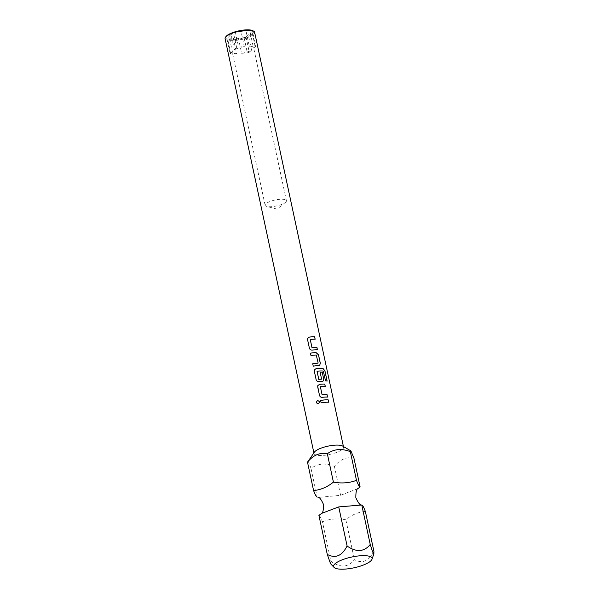 <?xml version="1.0" encoding="UTF-8"?>
<svg xmlns="http://www.w3.org/2000/svg" width="599" height="599" viewBox="0 0 599 599"><rect width="100%" height="100%" fill="white"/><g stroke="black" fill="none" stroke-linecap="round" stroke-linejoin="round"><path stroke-width="0.45" stroke-dasharray="3 2.25" d="M307.691 338.338L309.376 348.169C309.81 349.509 310.746 350.153 312.169 350.101A15.035 4.208 -12.1 0 1 313.824 349.936A15.035 4.208 -12.1 0 1 317.395 349.831L317.44 349.801M310.095 339.655L310.222 339.476A15.035 4.208 -12.1 0 1 311.555 339.348A15.035 4.208 -12.1 0 1 315.126 339.244L315.164 339.221M312.715 363.758L312.723 363.743A15.035 4.208 -12.1 0 1 312.73 363.758L313.24 366.184A15.035 4.208 -12.1 0 1 317.2 365.69A15.035 4.208 -12.1 0 1 318.81 365.592L319.656 365.338M310.462 353.178A15.035 4.208 -12.1 0 0 310.447 353.178L310.971 355.604A15.035 4.208 -12.1 0 1 314.932 355.102A15.035 4.208 -12.1 0 1 316.242 355.02L316.272 354.997M314.445 369.845L316.13 379.676C316.572 381.016 317.5 381.66 318.923 381.608A15.035 4.208 -12.1 0 1 320.577 381.443A15.035 4.208 -12.1 0 1 322.187 381.346L323.033 381.091M316.908 371.432L317.036 371.253A15.035 4.208 -12.1 0 1 318.368 371.125A15.035 4.208 -12.1 0 1 323.258 371.095L323.31 371.073M320.061 372.144A15.035 4.208 -12.1 0 1 320.098 372.144L321.431 379.204M317.822 385.599L319.507 395.43C319.948 396.77 320.877 397.414 322.299 397.362A15.035 4.208 -12.1 0 1 323.954 397.197A15.035 4.208 -12.1 0 1 327.526 397.092L327.518 397.062M320.225 386.924L320.353 386.744A15.035 4.208 -12.1 0 1 321.685 386.617A15.035 4.208 -12.1 0 1 325.257 386.505L325.302 386.482M320.577 400.439L320.585 400.417A15.035 4.208 -12.1 0 1 320.592 400.439L321.101 402.865A15.035 4.208 -12.1 0 1 325.062 402.371A15.035 4.208 -12.1 0 1 328.634 402.258L328.679 402.236M226.003 36.539A14.406 4.028 167.9 0 0 234.486 39.654A14.406 4.028 167.9 0 0 249.573 35.805A14.406 4.028 167.9 0 0 252.943 30.766M225.089 38.628A15.102 4.23 167.9 0 0 234.374 40.552A15.102 4.23 167.9 0 0 254.627 32.294M342.665 446.068A15.102 4.23 -12.1 0 1 343.564 447.139A15.102 4.23 -12.1 0 1 342.531 449.198A15.102 4.23 -12.1 0 1 323.303 455.39A15.102 4.23 -12.1 0 1 314.026 453.465A15.102 4.23 -12.1 0 1 314.408 452.125M353.919 458.07C346.581 456.663 340.075 459.433 334.407 466.389C330.393 464.689 326.32 463.933 322.195 464.128C318.032 464.607 314.303 466.052 311.016 468.47C308.972 462.278 307.804 460.189 307.504 462.188M244.302 46.625A10.887 3.047 167.9 0 0 234.381 49.814L236.657 47.703A13.874 3.886 -12.1 0 1 238.589 47.081L244.302 46.625L241.053 31.455A10.887 3.047 -12.1 0 1 243.673 31.133A10.887 3.047 -12.1 0 1 246.039 31.051L251.76 30.594A13.874 3.886 167.9 0 1 252.583 30.991L255.833 46.16L253.549 48.279A10.887 3.047 167.9 0 0 253.617 47.688A10.887 3.047 167.9 0 0 249.296 46.22L246.039 31.051M234.381 49.814L231.124 34.652A10.887 3.047 -12.1 0 0 229.132 36.494L232.382 51.664A10.887 3.047 167.9 0 0 232.322 52.255A10.887 3.047 167.9 0 0 236.642 53.723L233.393 38.553A10.887 3.047 167.9 0 0 235.759 38.471A10.887 3.047 167.9 0 0 238.387 38.156L244.1 37.692A13.874 3.886 167.9 0 0 246.024 37.071L248.308 34.959A10.887 3.047 -12.1 0 0 250.3 33.11L252.583 30.991M271.811 206.648A10.887 3.047 -12.1 0 1 266.772 206.423A10.887 3.047 -12.1 0 1 265.125 205.262A10.887 3.047 -12.1 0 1 279.726 199.31A10.887 3.047 -12.1 0 1 286.419 200.695A10.887 3.047 -12.1 0 1 285.394 202.432A10.887 3.047 -12.1 0 1 271.811 206.648M318.908 515.365C319.619 515.365 320.802 517.499 322.442 521.766L330.903 561.211C334.946 564.385 339.334 566.025 344.058 566.107C348.401 565.351 351.845 563.202 354.406 559.661C362.395 563.951 368.902 561.173 373.911 551.335M241.053 31.455L235.332 31.912A13.874 3.886 167.9 0 0 233.408 32.533L231.124 34.652M229.132 36.494L226.849 38.613A13.874 3.886 167.9 0 0 227.68 39.01L233.393 38.553M334.407 466.389L340.606 495.306L319.125 497.357L317.163 497.118L311.016 468.47M340.606 495.306L357.932 488.544M238.387 38.156L241.637 53.318A10.887 3.047 167.9 0 0 251.558 50.129L248.308 34.959M250.3 33.11L253.549 48.279M322.442 521.766C329.645 518.794 337.454 518.142 345.863 519.805C351.77 514.788 358.277 512.018 365.368 511.486M236.657 47.703L233.408 32.533M235.332 31.912L238.589 47.081M249.296 46.22L255.009 45.764L251.76 30.594M255.009 45.764A13.874 3.886 -12.1 0 1 255.833 46.16M345.863 519.805L354.406 559.661M330.521 563.666L330.903 561.211M251.558 50.129L249.274 52.24L246.024 37.071M249.274 52.24A13.874 3.886 -12.1 0 1 247.35 52.862L241.637 53.318M244.1 37.692L247.35 52.862M236.642 53.723L230.929 54.18L227.68 39.01M230.929 54.18A13.874 3.886 -12.1 0 1 230.106 53.783L232.382 51.664M226.849 38.613L230.106 53.783M316.384 402.595C317.822 404.28 318.855 404.048 319.484 401.899M323.258 371.095L325.474 380.859A15.035 4.208 -12.1 0 1 327.076 381.106L327.136 381.084M316.429 355.177L318.136 362.987M359.992 504.785L361.16 504.92M265.125 205.262L232.322 52.255M285.394 202.432L277.09 209.126L266.772 206.423M343.564 447.139L343.429 446.517M314.026 453.465L313.891 452.851M286.419 200.695L253.617 47.688M319.125 497.357L317.889 497.125"/><path stroke-width="0.9" d="M319.514 402.251L319.484 401.877C318.024 400.169 316.991 400.402 316.384 402.595L316.369 402.58C317.814 404.258 318.855 404.026 319.484 401.877C318.024 400.147 316.983 400.379 316.369 402.58M371.986 559.264L373.866 553.895L373.911 551.335L365.368 511.486C363.69 507.024 362.492 504.86 361.774 504.987L338.727 506.911L321.835 513.313L318.908 515.365L327.279 554.412L330.521 563.666L334.062 567.395A19.677 5.503 -12.1 0 1 340.269 560.634A19.677 5.503 -12.1 0 1 359.977 555.797A19.677 5.503 -12.1 0 1 371.986 559.264A19.677 5.503 -12.1 0 1 345.683 569.05A19.677 5.503 -12.1 0 1 334.062 567.395M333.411 482.12C327.324 487.062 320.72 489.885 313.591 490.574L307.504 462.188C313.15 455.165 319.754 452.35 327.324 453.728C334.025 448.951 341.7 448.277 350.348 451.683L350.894 450.912L353.919 458.07L360.119 486.98C359.422 487.129 358.217 484.913 356.487 480.331C349.337 483.034 341.64 483.625 333.411 482.12L327.324 453.728M310.245 339.453L311.974 347.637A15.035 4.208 -12.1 0 1 313.307 347.51A15.035 4.208 -12.1 0 1 316.871 347.405L316.916 347.383A15.102 4.23 -12.1 0 0 313.329 347.487A15.102 4.23 -12.1 0 0 311.989 347.615L310.245 339.453A15.102 4.23 -12.1 0 1 311.577 339.326A15.102 4.23 -12.1 0 1 315.164 339.221L314.647 336.795A15.102 4.23 -12.1 0 0 311.061 336.9A15.102 4.23 -12.1 0 0 309.398 337.072A15.035 4.208 -12.1 0 1 311.038 336.93A15.035 4.208 -12.1 0 1 314.602 336.818L314.647 336.795M316.916 347.383L317.44 349.801A15.102 4.23 -12.1 0 0 313.846 349.913A15.102 4.23 -12.1 0 0 312.184 350.078C310.754 350.13 309.825 349.487 309.384 348.146L307.564 339.663L307.669 338.383L309.398 337.072L307.691 338.338M317.388 349.801L316.871 347.405M312.73 363.758A15.035 4.208 -12.1 0 1 316.684 363.264A15.035 4.208 -12.1 0 1 317.994 363.181L318.024 363.159A15.102 4.23 -12.1 0 0 316.706 363.241A15.102 4.23 -12.1 0 0 312.723 363.743L313.247 366.161A15.102 4.23 -12.1 0 1 317.223 365.667A15.102 4.23 -12.1 0 1 318.84 365.57L319.694 365.308L320.33 363.293L318.511 354.81L316.055 352.564A15.102 4.23 -12.1 0 0 314.438 352.654A15.102 4.23 -12.1 0 0 310.454 353.155L310.978 355.581A15.102 4.23 -12.1 0 1 314.954 355.08A15.102 4.23 -12.1 0 1 316.272 354.997L318.136 362.987M310.462 353.178A15.035 4.208 -12.1 0 1 314.415 352.684A15.035 4.208 -12.1 0 1 316.017 352.586L316.055 352.564M317.051 371.23L318.78 379.414A15.035 4.208 -12.1 0 1 320.113 379.287A15.035 4.208 -12.1 0 1 321.431 379.204L321.461 379.174A15.102 4.23 -12.1 0 0 320.143 379.257A15.102 4.23 -12.1 0 0 318.803 379.392L317.051 371.23A15.102 4.23 -12.1 0 1 318.391 371.103A15.102 4.23 -12.1 0 1 323.31 371.073L325.519 380.837A15.102 4.23 -12.1 0 1 327.136 381.084L324.95 370.908L322.973 368.407A15.102 4.23 -12.1 0 0 317.814 368.415A15.035 4.208 -12.1 0 1 322.921 368.43L322.973 368.407M314.445 369.845L316.137 368.602A15.035 4.208 -12.1 0 1 317.792 368.437A15.102 4.23 -12.1 0 0 316.152 368.58L314.423 369.89L314.318 371.17L316.137 379.654C316.579 380.994 317.515 381.638 318.938 381.585A15.102 4.23 -12.1 0 1 320.607 381.421A15.102 4.23 -12.1 0 1 322.217 381.323L323.071 381.069L323.662 379.077L322.217 372.099A15.102 4.23 -12.1 0 0 320.098 372.121A15.035 4.208 -12.1 0 1 322.172 372.129M320.375 386.722L322.12 394.876A15.035 4.208 -12.1 0 1 323.438 394.771A15.035 4.208 -12.1 0 1 327.009 394.666L327.047 394.644A15.102 4.23 -12.1 0 0 323.46 394.748A15.102 4.23 -12.1 0 0 322.12 394.876L320.375 386.722A15.102 4.23 -12.1 0 1 321.715 386.587A15.102 4.23 -12.1 0 1 325.302 386.482L324.778 384.056A15.102 4.23 -12.1 0 0 321.191 384.169A15.035 4.208 -12.1 0 1 324.74 384.086L324.778 384.056M317.822 385.599L319.514 384.356A15.035 4.208 -12.1 0 1 321.169 384.191A15.102 4.23 -12.1 0 0 319.529 384.333L317.807 385.651L317.695 386.924L319.514 395.407C319.956 396.748 320.892 397.392 322.314 397.339A15.102 4.23 -12.1 0 1 323.984 397.174A15.102 4.23 -12.1 0 1 327.571 397.07L327.047 394.644M327.518 397.062L327.009 394.666M320.592 400.439A15.035 4.208 -12.1 0 1 324.546 399.945A15.035 4.208 -12.1 0 1 328.117 399.84L328.155 399.81A15.102 4.23 -12.1 0 0 324.568 399.922A15.102 4.23 -12.1 0 0 320.585 400.417L321.109 402.842A15.102 4.23 -12.1 0 1 325.092 402.341A15.102 4.23 -12.1 0 1 328.679 402.236L328.155 399.81M343.429 446.517L254.627 32.294A15.102 4.23 167.9 0 0 253.729 31.23L252.943 30.766A14.406 4.028 167.9 0 0 244.946 29.95A14.406 4.028 167.9 0 0 226.003 36.539L225.471 37.288A15.102 4.23 167.9 0 0 225.089 38.628L313.891 452.851M253.729 31.23A15.102 4.23 167.9 0 0 245.343 30.369A15.102 4.23 167.9 0 0 225.471 37.288M307.504 462.188L314.408 452.125A15.102 4.23 -12.1 0 1 315.052 451.406A15.102 4.23 -12.1 0 1 334.279 445.214A15.102 4.23 -12.1 0 1 342.665 446.068L350.894 450.912M373.866 553.895L372.548 551.784L370.227 544.424C367.704 547.823 364.297 549.889 360.014 550.623C355.424 550.578 351.119 549.021 347.098 545.959C342.044 555.932 335.44 558.755 327.279 554.412M321.573 379.01L320.098 372.121M323.071 381.069L323.707 379.047L322.217 372.099M356.487 480.331L350.348 451.683M313.591 490.574C315.224 494.849 316.414 497.028 317.163 497.118M357.858 488.619L360.119 486.98M338.727 506.911L347.098 545.959M361.774 504.987L370.227 544.424M328.626 402.236L328.117 399.84M325.25 386.482L324.74 384.086M327.069 381.069L324.898 370.931L322.921 368.43M319.694 365.308L320.285 363.323L318.466 354.84L316.017 352.586M315.119 339.221L314.602 336.818M361.467 505.047C359.969 505.129 358.09 502.673 355.836 497.679C355.791 492.108 356.495 489.069 357.925 488.552L357.64 488.769M317.889 497.125C319.372 496.99 321.251 499.461 323.535 504.553C323.542 510.123 322.839 513.141 321.431 513.628"/></g></svg>
